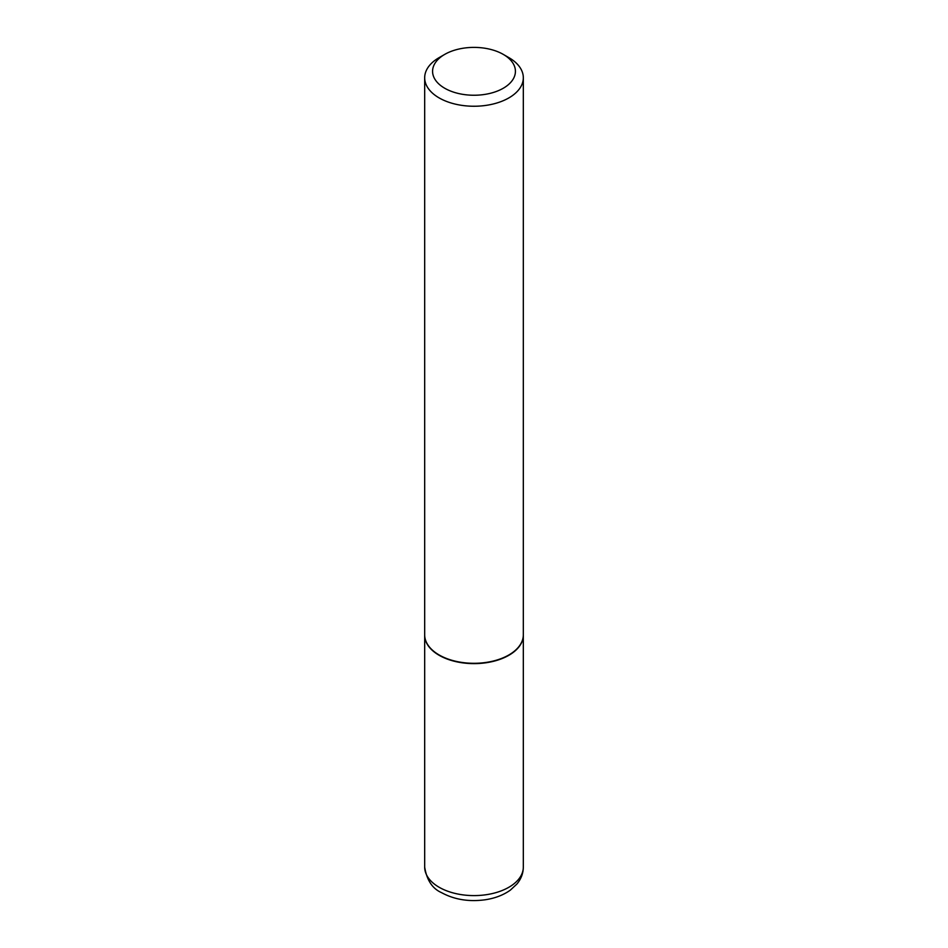 <?xml version="1.0" encoding="UTF-8"?>
<svg xmlns="http://www.w3.org/2000/svg" width="948" height="948" viewBox="0 0 948 948"><rect width="100%" height="100%" fill="white"/><g stroke="black" fill="none" stroke-linecap="round" stroke-linejoin="round"><path stroke-width="1.42" d="M424.68 634.982A49.32 28.476 0 0 0 424.68 635.148A49.32 28.476 0 0 0 439.125 655.281A49.32 28.476 0 0 0 492.877 661.455A49.32 28.476 0 0 0 523.32 635.148A49.32 28.476 0 0 0 523.32 634.982M439.268 655.044A48.929 28.25 0 0 0 439.398 655.115A48.929 28.25 0 0 0 508.602 655.115L508.875 654.961A49.32 28.476 0 0 0 523.32 634.828L523.32 77.76A49.32 28.476 0 0 0 508.875 57.627L503.293 54.403A41.428 23.925 0 0 0 444.707 54.403L444.707 54.403A41.428 23.925 0 0 0 444.707 88.235A41.428 23.925 0 0 0 503.293 88.235A41.428 23.925 0 0 0 503.293 54.403M439.125 57.627L444.707 54.403L439.125 57.627A49.32 28.476 0 0 0 424.68 77.76L424.68 634.828A49.32 28.476 0 0 0 439.125 654.961A49.32 28.476 0 0 0 508.875 654.961L508.602 655.115M424.68 77.76A49.32 28.476 0 0 0 455.123 104.079A49.32 28.476 0 0 0 508.875 97.905A49.32 28.476 0 0 0 523.32 77.76M523.32 867.124C523.237 873.357 521.092 879.009 516.897 884.046L510.344 890.136C503.388 895.078 495.022 898.289 485.234 899.77C468.964 901.986 454.412 899.628 441.578 892.672C432.406 888.655 426.778 880.135 424.68 867.124A49.32 28.476 0 0 0 439.125 887.257A49.32 28.476 0 0 0 492.877 893.431A49.32 28.476 0 0 0 523.32 867.124L523.32 635.148M424.68 867.124L424.68 635.148"/></g></svg>

